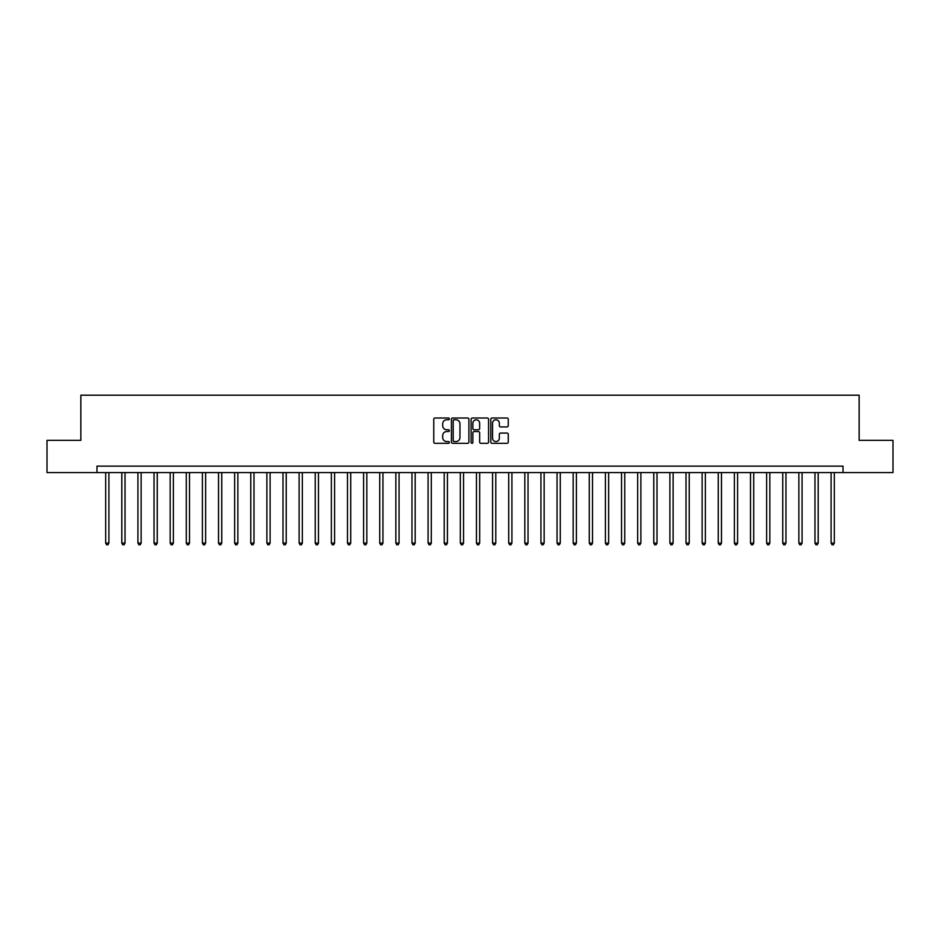 <?xml version="1.0" encoding="UTF-8"?>
<svg xmlns="http://www.w3.org/2000/svg" width="940" height="940" viewBox="0 0 940 940"><rect width="100%" height="100%" fill="white"/><g stroke="black" fill="none" stroke-linecap="round" stroke-linejoin="round"><path stroke-width="1.41" d="M449.367 418.899A0.881 0.881 0 0 0 448.486 418.006L435.032 418.006A1.269 1.269 0 0 0 433.763 419.275L433.763 442.059A1.269 1.269 0 0 0 435.032 443.328L448.486 443.328A0.881 0.881 0 0 0 449.367 442.435A0.881 0.881 0 0 0 448.486 441.553L446.735 441.553A4.054 4.054 0 0 1 442.693 437.5L442.693 435.608A4.054 4.054 0 0 1 446.735 431.554L448.486 431.554A0.881 0.881 0 0 0 449.367 430.661A0.881 0.881 0 0 0 448.486 429.78L446.735 429.78A4.054 4.054 0 0 1 442.693 425.726L442.693 423.834A4.054 4.054 0 0 1 446.735 419.781L448.486 419.781A0.881 0.881 0 0 0 449.367 418.899M506.989 426.936A1.269 1.269 0 0 0 508.258 425.667L508.258 419.275A1.269 1.269 0 0 0 506.989 418.006L492.055 418.006A1.269 1.269 0 0 0 490.798 419.275L490.798 442.059A1.269 1.269 0 0 0 492.055 443.328L506.989 443.328A1.269 1.269 0 0 0 508.258 442.059L508.258 434.339A1.269 1.269 0 0 0 506.989 433.07L500.597 433.07A1.269 1.269 0 0 0 499.34 434.339L499.34 438.169A3.384 3.384 0 0 1 495.956 441.553A3.384 3.384 0 0 1 492.56 438.169L492.56 423.164A3.384 3.384 0 0 1 495.956 419.781A3.384 3.384 0 0 1 499.34 423.164L499.34 425.667A1.269 1.269 0 0 0 500.597 426.936L506.989 426.936M96.973 472.585L47 472.585L47 440.343L80.852 440.343L80.852 395.2L859.148 395.2L859.148 440.343L893 440.343L893 472.585L843.027 472.585L843.027 466.134L96.973 466.134L96.973 472.585L843.027 472.585M468.896 419.275A1.269 1.269 0 0 0 467.627 418.006L452.692 418.006A1.269 1.269 0 0 0 451.423 419.275L451.423 442.059A1.269 1.269 0 0 0 452.692 443.328L467.627 443.328A1.269 1.269 0 0 0 468.896 442.059L468.896 419.275M472.373 418.006L487.308 418.006A1.269 1.269 0 0 1 488.577 419.275L488.577 442.059A1.269 1.269 0 0 1 487.308 443.328L480.916 443.328A1.269 1.269 0 0 1 479.647 442.059L479.647 432.823A1.269 1.269 0 0 0 478.389 431.554L474.148 431.554A1.269 1.269 0 0 0 472.879 432.823L472.879 442.435A0.881 0.881 0 0 1 471.998 443.328A0.881 0.881 0 0 1 471.105 442.435L471.105 419.275A1.269 1.269 0 0 1 472.373 418.006M454.079 419.781A0.881 0.881 0 0 0 453.197 420.662L453.197 440.672A0.881 0.881 0 0 0 454.079 441.553L455.912 441.553A4.054 4.054 0 0 0 459.966 437.5L459.966 423.834A4.054 4.054 0 0 0 455.912 419.781L454.079 419.781M479.647 423.235A3.384 3.384 0 0 0 476.263 419.839A3.384 3.384 0 0 0 472.879 423.235L472.879 428.511A1.269 1.269 0 0 0 474.148 429.78L478.389 429.78A1.269 1.269 0 0 0 479.647 428.511L479.647 423.235M105.68 472.585L105.68 543.12L108.899 543.12L108.899 472.585M108.899 543.12L107.936 544.801L106.643 544.801L105.68 543.12M121.8 472.585L121.8 543.12L125.02 543.12L125.02 472.585M125.02 543.12L124.056 544.801L122.764 544.801L121.8 543.12M137.922 472.585L137.922 543.12L141.141 543.12L141.141 472.585M141.141 543.12L140.178 544.801L138.885 544.801L137.922 543.12M154.042 472.585L154.042 543.12L157.262 543.12L157.262 472.585M157.262 543.12L156.299 544.801L155.006 544.801L154.042 543.12M170.163 472.585L170.163 543.12L173.383 543.12L173.383 472.585M173.383 543.12L172.42 544.801L171.127 544.801L170.163 543.12M186.285 472.585L186.285 543.12L189.504 543.12L189.504 472.585M189.504 543.12L188.541 544.801L187.248 544.801L186.285 543.12M202.405 472.585L202.405 543.12L205.625 543.12L205.625 472.585M205.625 543.12L204.662 544.801L203.369 544.801L202.405 543.12M218.526 472.585L218.526 543.12L221.746 543.12L221.746 472.585M221.746 543.12L220.783 544.801L219.49 544.801L218.526 543.12M234.648 472.585L234.648 543.12L237.867 543.12L237.867 472.585M237.867 543.12L236.904 544.801L235.611 544.801L234.648 543.12M250.757 472.585L250.757 543.12L253.988 543.12L253.988 472.585M253.988 543.12L253.025 544.801L251.732 544.801L250.757 543.12M266.878 472.585L266.878 543.12L270.109 543.12L270.109 472.585M270.109 543.12L269.134 544.801L267.853 544.801L266.878 543.12M282.999 472.585L282.999 543.12L286.23 543.12L286.23 472.585M286.23 543.12L285.255 544.801L283.974 544.801L282.999 543.12M299.12 472.585L299.12 543.12L302.351 543.12L302.351 472.585M302.351 543.12L301.376 544.801L300.095 544.801L299.12 543.12M315.241 472.585L315.241 543.12L318.472 543.12L318.472 472.585M318.472 543.12L317.497 544.801L316.216 544.801L315.241 543.12M331.362 472.585L331.362 543.12L334.593 543.12L334.593 472.585M334.593 543.12L333.618 544.801L332.337 544.801L331.362 543.12M347.483 472.585L347.483 543.12L350.714 543.12L350.714 472.585M350.714 543.12L349.739 544.801L348.446 544.801L347.483 543.12M363.604 472.585L363.604 543.12L366.835 543.12L366.835 472.585M366.835 543.12L365.86 544.801L364.567 544.801L363.604 543.12M379.725 472.585L379.725 543.12L382.944 543.12L382.944 472.585M382.944 543.12L381.981 544.801L380.688 544.801L379.725 543.12M395.846 472.585L395.846 543.12L399.065 543.12L399.065 472.585M399.065 543.12L398.102 544.801L396.809 544.801L395.846 543.12M411.967 472.585L411.967 543.12L415.186 543.12L415.186 472.585M415.186 543.12L414.223 544.801L412.93 544.801L411.967 543.12M428.088 472.585L428.088 543.12L431.307 543.12L431.307 472.585M431.307 543.12L430.344 544.801L429.051 544.801L428.088 543.12M444.209 472.585L444.209 543.12L447.428 543.12L447.428 472.585M447.428 543.12L446.465 544.801L445.172 544.801L444.209 543.12M460.33 472.585L460.33 543.12L463.549 543.12L463.549 472.585M463.549 543.12L462.586 544.801L461.293 544.801L460.33 543.12M476.451 472.585L476.451 543.12L479.67 543.12L479.67 472.585M479.67 543.12L478.707 544.801L477.414 544.801L476.451 543.12M492.572 472.585L492.572 543.12L495.791 543.12L495.791 472.585M495.791 543.12L494.828 544.801L493.535 544.801L492.572 543.12M508.693 472.585L508.693 543.12L511.912 543.12L511.912 472.585M511.912 543.12L510.949 544.801L509.656 544.801L508.693 543.12M524.814 472.585L524.814 543.12L528.033 543.12L528.033 472.585M528.033 543.12L527.07 544.801L525.777 544.801L524.814 543.12M540.935 472.585L540.935 543.12L544.154 543.12L544.154 472.585M544.154 543.12L543.191 544.801L541.898 544.801L540.935 543.12M557.056 472.585L557.056 543.12L560.275 543.12L560.275 472.585M560.275 543.12L559.312 544.801L558.019 544.801L557.056 543.12M573.165 472.585L573.165 543.12L576.396 543.12L576.396 472.585M576.396 543.12L575.433 544.801L574.14 544.801L573.165 543.12M589.286 472.585L589.286 543.12L592.517 543.12L592.517 472.585M592.517 543.12L591.554 544.801L590.261 544.801L589.286 543.12M605.407 472.585L605.407 543.12L608.638 543.12L608.638 472.585M608.638 543.12L607.663 544.801L606.382 544.801L605.407 543.12M621.528 472.585L621.528 543.12L624.759 543.12L624.759 472.585M624.759 543.12L623.784 544.801L622.503 544.801L621.528 543.12M637.649 472.585L637.649 543.12L640.88 543.12L640.88 472.585M640.88 543.12L639.905 544.801L638.624 544.801L637.649 543.12M653.77 472.585L653.77 543.12L657.001 543.12L657.001 472.585M657.001 543.12L656.026 544.801L654.745 544.801L653.77 543.12M669.891 472.585L669.891 543.12L673.122 543.12L673.122 472.585M673.122 543.12L672.147 544.801L670.866 544.801L669.891 543.12M686.012 472.585L686.012 543.12L689.243 543.12L689.243 472.585M689.243 543.12L688.268 544.801L686.976 544.801L686.012 543.12M702.133 472.585L702.133 543.12L705.352 543.12L705.352 472.585M705.352 543.12L704.389 544.801L703.096 544.801L702.133 543.12M718.254 472.585L718.254 543.12L721.474 543.12L721.474 472.585M721.474 543.12L720.51 544.801L719.218 544.801L718.254 543.12M734.375 472.585L734.375 543.12L737.595 543.12L737.595 472.585M737.595 543.12L736.631 544.801L735.339 544.801L734.375 543.12M750.496 472.585L750.496 543.12L753.716 543.12L753.716 472.585M753.716 543.12L752.752 544.801L751.459 544.801L750.496 543.12M766.617 472.585L766.617 543.12L769.837 543.12L769.837 472.585M769.837 543.12L768.873 544.801L767.581 544.801L766.617 543.12M782.738 472.585L782.738 543.12L785.957 543.12L785.957 472.585M785.957 543.12L784.994 544.801L783.702 544.801L782.738 543.12M798.859 472.585L798.859 543.12L802.079 543.12L802.079 472.585M802.079 543.12L801.115 544.801L799.823 544.801L798.859 543.12M814.98 472.585L814.98 543.12L818.2 543.12L818.2 472.585M818.2 543.12L817.236 544.801L815.943 544.801L814.98 543.12M831.101 472.585L831.101 543.12L834.32 543.12L834.32 472.585M834.32 543.12L833.357 544.801L832.065 544.801L831.101 543.12"/></g></svg>
